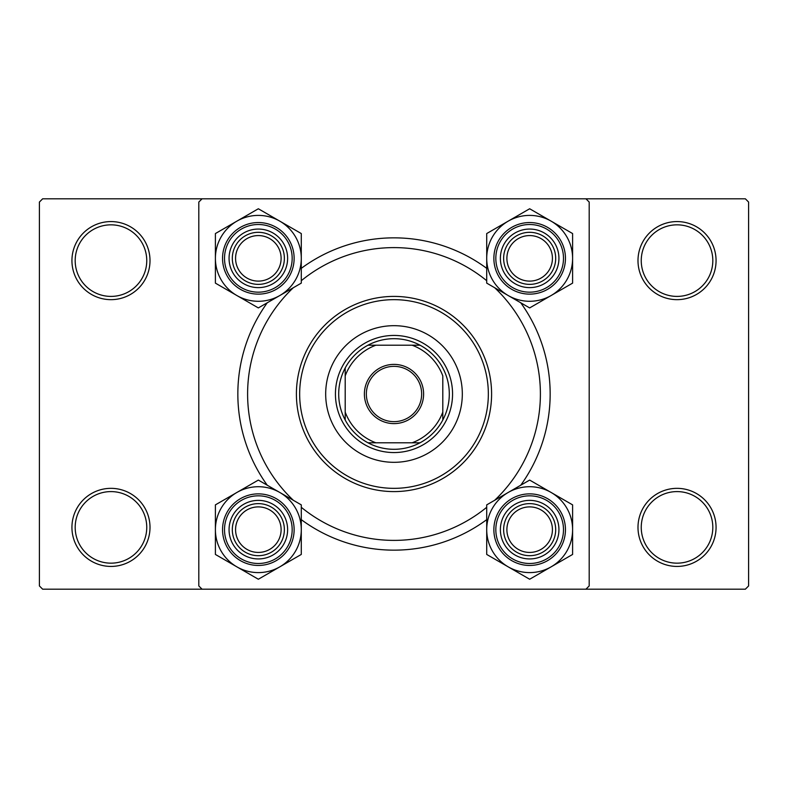 <?xml version="1.0" encoding="UTF-8"?>
<svg xmlns="http://www.w3.org/2000/svg" width="788" height="788" viewBox="0 0 788 788"><rect width="100%" height="100%" fill="white"/><g stroke="black" fill="none" stroke-linecap="round" stroke-linejoin="round"><path stroke-width="1.18" d="M71.935 527.379A39.036 39.036 0 0 1 110.97 488.343A39.036 39.036 0 0 1 150.006 527.379A39.036 39.036 0 0 1 110.97 566.424A39.036 39.036 0 0 1 71.935 527.379M146.755 527.379A35.785 35.785 0 0 0 110.97 491.594A35.785 35.785 0 0 0 75.185 527.379A35.785 35.785 0 0 0 110.97 563.164A35.785 35.785 0 0 0 146.755 527.379M71.935 260.621A39.036 39.036 0 0 1 110.97 221.576A39.036 39.036 0 0 1 150.006 260.621A39.036 39.036 0 0 1 110.97 299.657A39.036 39.036 0 0 1 71.935 260.621M146.755 260.621A35.785 35.785 0 0 0 110.97 224.836A35.785 35.785 0 0 0 75.185 260.621A35.785 35.785 0 0 0 110.97 296.406A35.785 35.785 0 0 0 146.755 260.621M637.994 260.621A39.036 39.036 0 0 1 677.03 221.576A39.036 39.036 0 0 1 716.065 260.621A39.036 39.036 0 0 1 677.03 299.657A39.036 39.036 0 0 1 637.994 260.621M712.815 260.621A35.785 35.785 0 0 0 677.03 224.836A35.785 35.785 0 0 0 641.245 260.621A35.785 35.785 0 0 0 677.03 296.406A35.785 35.785 0 0 0 712.815 260.621M637.994 527.379A39.036 39.036 0 0 1 677.03 488.343A39.036 39.036 0 0 1 716.065 527.379A39.036 39.036 0 0 1 677.03 566.424A39.036 39.036 0 0 1 637.994 527.379M712.815 527.379A35.785 35.785 0 0 0 677.03 491.594A35.785 35.785 0 0 0 641.245 527.379A35.785 35.785 0 0 0 677.03 563.164A35.785 35.785 0 0 0 712.815 527.379M267.27 485.241A156.152 156.152 0 0 1 267.27 302.759M301.282 268.353A156.152 156.152 0 0 1 486.718 268.353M520.73 302.759A156.152 156.152 0 0 1 520.73 485.241M585.937 198.803L42.65 198.803L39.4 202.063L39.4 585.937L42.65 589.197L585.937 589.197L589.197 585.937L589.197 202.063L585.937 198.803L745.35 198.803L748.6 202.063L748.6 585.937L745.35 589.197L585.937 589.197M202.063 589.197L198.803 585.937L198.803 202.063L202.063 198.803M486.718 519.647A156.152 156.152 0 0 1 301.282 519.647M462.32 394A68.32 68.32 0 0 0 394 325.68A68.32 68.32 0 0 0 325.68 394A68.32 68.32 0 0 0 394 462.32A68.32 68.32 0 0 0 462.32 394M299.657 394A94.343 94.343 0 0 0 394 488.343A94.343 94.343 0 0 0 488.343 394A94.343 94.343 0 0 0 394 299.657A94.343 94.343 0 0 0 299.657 394M491.594 394A97.594 97.594 0 0 1 394 491.594A97.594 97.594 0 0 1 296.406 394A97.594 97.594 0 0 1 394 296.406A97.594 97.594 0 0 1 491.594 394M293.313 287.728A146.391 146.391 0 0 0 293.313 500.272M301.282 507.285A146.391 146.391 0 0 0 486.718 507.285M494.687 500.272A146.391 146.391 0 0 0 494.687 287.728M486.718 280.715A146.391 146.391 0 0 0 301.282 280.715M281.109 529.654A22.773 22.773 0 0 0 258.346 506.891A22.773 22.773 0 0 0 235.573 529.654A22.773 22.773 0 0 0 258.346 552.427A22.773 22.773 0 0 0 281.109 529.654M232.312 529.654A26.024 26.024 0 0 1 258.346 503.63A26.024 26.024 0 0 1 284.369 529.654A26.024 26.024 0 0 1 258.346 555.688A26.024 26.024 0 0 1 232.312 529.654M551.127 566.848A42.936 42.936 0 0 1 508.191 566.848L529.654 579.239L572.6 554.447L572.6 504.872L529.654 480.079L486.718 504.872L486.718 554.447L508.191 566.848A42.936 42.936 0 0 1 508.191 492.47A42.936 42.936 0 0 1 572.6 529.654A42.936 42.936 0 0 1 551.127 566.848M529.654 558.938A29.274 29.274 0 0 1 500.38 529.654A29.274 29.274 0 0 1 529.654 500.38A29.274 29.274 0 0 1 558.938 529.654A29.274 29.274 0 0 1 529.654 558.938M529.654 503.63A26.024 26.024 0 0 0 503.63 529.654A26.024 26.024 0 0 0 529.654 555.688A26.024 26.024 0 0 0 555.688 529.654A26.024 26.024 0 0 0 529.654 503.63M529.654 493.869A35.785 35.785 0 0 1 565.449 529.654A35.785 35.785 0 0 1 529.654 565.449A35.785 35.785 0 0 1 493.869 529.654A35.785 35.785 0 0 1 529.654 493.869A35.785 35.785 0 0 0 493.869 529.654A35.785 35.785 0 0 0 529.654 565.449M552.427 529.654A22.773 22.773 0 0 0 529.654 506.891A22.773 22.773 0 0 0 506.891 529.654A22.773 22.773 0 0 0 529.654 552.427A22.773 22.773 0 0 0 552.427 529.654M503.63 529.654A26.024 26.024 0 0 1 529.654 503.63A26.024 26.024 0 0 1 555.688 529.654A26.024 26.024 0 0 1 529.654 555.688A26.024 26.024 0 0 1 503.63 529.654M236.873 492.47A42.936 42.936 0 0 1 279.809 492.47L258.346 480.079L215.4 504.872L215.4 554.447L258.346 579.239L301.282 554.447L301.282 504.872L279.809 492.47A42.936 42.936 0 0 1 279.809 566.848A42.936 42.936 0 0 1 215.4 529.654A42.936 42.936 0 0 1 236.873 492.47M258.346 500.38A29.274 29.274 0 0 1 287.62 529.654A29.274 29.274 0 0 1 258.346 558.938A29.274 29.274 0 0 1 229.062 529.654A29.274 29.274 0 0 1 258.346 500.38M258.346 555.688A26.024 26.024 0 0 0 284.369 529.654A26.024 26.024 0 0 0 258.346 503.63A26.024 26.024 0 0 0 232.312 529.654A26.024 26.024 0 0 0 258.346 555.688M258.346 565.449A35.785 35.785 0 0 1 222.551 529.654A35.785 35.785 0 0 1 258.346 493.869A35.785 35.785 0 0 1 294.131 529.654A35.785 35.785 0 0 1 258.346 565.449A35.785 35.785 0 0 0 294.131 529.654A35.785 35.785 0 0 0 258.346 493.869M235.573 258.346A22.773 22.773 0 0 0 258.346 281.109A22.773 22.773 0 0 0 281.109 258.346A22.773 22.773 0 0 0 258.346 235.573A22.773 22.773 0 0 0 235.573 258.346M284.369 258.346A26.024 26.024 0 0 1 258.346 284.369A26.024 26.024 0 0 1 232.312 258.346A26.024 26.024 0 0 1 258.346 232.312A26.024 26.024 0 0 1 284.369 258.346M506.891 258.346A22.773 22.773 0 0 0 529.654 281.109A22.773 22.773 0 0 0 552.427 258.346A22.773 22.773 0 0 0 529.654 235.573A22.773 22.773 0 0 0 506.891 258.346M555.688 258.346A26.024 26.024 0 0 1 529.654 284.369A26.024 26.024 0 0 1 503.63 258.346A26.024 26.024 0 0 1 529.654 232.312A26.024 26.024 0 0 1 555.688 258.346M551.127 295.53A42.936 42.936 0 0 1 508.191 295.53L529.654 307.921L572.6 283.128L572.6 233.553L529.654 208.761L486.718 233.553L486.718 283.128L508.191 295.53A42.936 42.936 0 0 1 508.191 221.152A42.936 42.936 0 0 1 572.6 258.346A42.936 42.936 0 0 1 551.127 295.53M529.654 287.62A29.274 29.274 0 0 1 500.38 258.346A29.274 29.274 0 0 1 529.654 229.062A29.274 29.274 0 0 1 558.938 258.346A29.274 29.274 0 0 1 529.654 287.62M529.654 232.312A26.024 26.024 0 0 0 503.63 258.346A26.024 26.024 0 0 0 529.654 284.369A26.024 26.024 0 0 0 555.688 258.346A26.024 26.024 0 0 0 529.654 232.312M529.654 222.551A35.785 35.785 0 0 1 565.449 258.346A35.785 35.785 0 0 1 529.654 294.131A35.785 35.785 0 0 1 493.869 258.346A35.785 35.785 0 0 1 529.654 222.551A35.785 35.785 0 0 0 493.869 258.346A35.785 35.785 0 0 0 529.654 294.131M236.873 221.152A42.936 42.936 0 0 1 279.809 221.152L258.346 208.761L215.4 233.553L215.4 283.128L258.346 307.921L301.282 283.128L301.282 233.553L279.809 221.152A42.936 42.936 0 0 1 279.809 295.53A42.936 42.936 0 0 1 215.4 258.346A42.936 42.936 0 0 1 236.873 221.152M258.346 229.062A29.274 29.274 0 0 1 287.62 258.346A29.274 29.274 0 0 1 258.346 287.62A29.274 29.274 0 0 1 229.062 258.346A29.274 29.274 0 0 1 258.346 229.062M258.346 284.369A26.024 26.024 0 0 0 284.369 258.346A26.024 26.024 0 0 0 258.346 232.312A26.024 26.024 0 0 0 232.312 258.346A26.024 26.024 0 0 0 258.346 284.369M258.346 294.131A35.785 35.785 0 0 1 222.551 258.346A35.785 35.785 0 0 1 258.346 222.551A35.785 35.785 0 0 1 294.131 258.346A35.785 35.785 0 0 1 258.346 294.131A35.785 35.785 0 0 0 294.131 258.346A35.785 35.785 0 0 0 258.346 222.551M394 364.391A29.609 29.609 0 0 1 423.609 394A29.609 29.609 0 0 1 394 423.609A29.609 29.609 0 0 1 364.391 394A29.609 29.609 0 0 1 394 364.391M394 421.649A27.649 27.649 0 0 0 421.649 394A27.649 27.649 0 0 0 394 366.351A27.649 27.649 0 0 0 366.351 394A27.649 27.649 0 0 0 394 421.649M394 338.692A55.308 55.308 0 0 0 367.976 345.203L375.886 345.203L367.976 345.203A55.308 55.308 0 0 0 345.203 420.024L345.203 412.114L345.203 420.024A55.308 55.308 0 0 0 420.024 442.797L412.114 442.797L420.024 442.797A55.308 55.308 0 0 0 442.797 420.024L442.797 375.886A52.047 52.047 0 0 0 412.114 345.203L375.886 345.203A52.047 52.047 0 0 0 345.203 375.886L345.203 412.114A52.047 52.047 0 0 0 375.886 442.797L412.114 442.797A52.047 52.047 0 0 0 442.797 412.114L442.797 420.024A55.308 55.308 0 0 0 420.024 345.203L412.114 345.203L420.024 345.203A55.308 55.308 0 0 0 394 338.692M394 452.558A58.558 58.558 0 0 1 335.442 394A58.558 58.558 0 0 1 394 335.442A58.558 58.558 0 0 1 452.558 394A58.558 58.558 0 0 1 394 452.558M367.976 442.797L375.886 442.797L367.976 442.797M345.203 367.976L345.203 375.886L345.203 367.976M529.654 563.489A33.835 33.835 0 0 0 563.489 529.654A33.835 33.835 0 0 0 529.654 495.829A33.835 33.835 0 0 0 495.829 529.654A33.835 33.835 0 0 0 529.654 563.489M258.346 495.829A33.835 33.835 0 0 0 224.511 529.654A33.835 33.835 0 0 0 258.346 563.489A33.835 33.835 0 0 0 292.171 529.654A33.835 33.835 0 0 0 258.346 495.829M529.654 292.171A33.835 33.835 0 0 0 563.489 258.346A33.835 33.835 0 0 0 529.654 224.511A33.835 33.835 0 0 0 495.829 258.346A33.835 33.835 0 0 0 529.654 292.171M258.346 224.511A33.835 33.835 0 0 0 224.511 258.346A33.835 33.835 0 0 0 258.346 292.171A33.835 33.835 0 0 0 292.171 258.346A33.835 33.835 0 0 0 258.346 224.511"/></g></svg>
